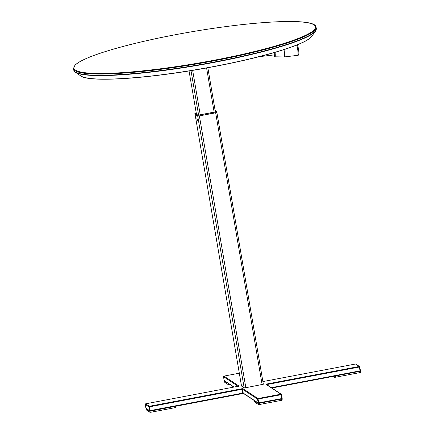 <?xml version="1.0" encoding="UTF-8"?>
<svg xmlns="http://www.w3.org/2000/svg" width="434" height="434" viewBox="0 0 434 434"><rect width="100%" height="100%" fill="white"/><g stroke="black" fill="none" stroke-linecap="round" stroke-linejoin="round"><path stroke-width="0.65" d="M196.965 119.6L197.405 120.988L197.367 119.865L196.927 118.477L196.965 119.6M241.516 386.043L244.168 387.839L245.839 387.719L263.351 384.226L216.886 112.493L263.351 384.226M245.839 387.719L199.38 115.916L215.665 112.824L262.125 384.627M241.505 386.076L195.05 114.283L197.709 116.035L244.168 387.839M215.899 111.76L215.297 111.364L215.899 111.76M196.222 112.911L194.893 113.448M216.707 111.75L197.616 115.292L194.893 113.496L195.05 113.269L197.774 115.059L197.616 115.292L215.709 111.798L216.555 111.5L215.166 110.583L216.778 111.652L216.924 112.444L199.135 115.959L197.747 116.057L195.018 114.223M215.15 110.513L216.778 111.652L215.709 111.798L215.904 112.78M199.135 115.959L199.005 115.189L197.882 115.325M195.143 113.328L196.222 112.905M149.643 410.727L150.207 411.096L242.671 393.557L150.197 411.096A0.494 0.483 -56.6 0 1 149.638 410.705L242.655 393.123L241.836 388.745L242.953 388.663L257.953 398.548L280.95 394.186L281.107 394.718L281.514 394.582L282.171 398.428A0.494 0.483 -56.6 0 1 281.785 398.992L258.772 403.36A0.494 0.483 -56.6 0 1 258.214 402.969L281.764 398.564L281.769 398.992M149.844 411.025L146.117 408.568A0.494 0.483 -56.6 0 1 145.905 408.248L149.638 410.705L148.981 406.853A0.494 0.483 -56.6 0 1 149.377 406.284L241.836 388.745M233.839 387.09L224.378 380.857A0.494 0.483 -56.6 0 1 224.166 380.537L223.51 376.69A0.494 0.483 -56.6 0 1 223.906 376.115L223.895 376.115A0.494 0.494 0 0 0 223.505 376.679L238.076 386.287L238.912 386A0.494 0.483 -56.6 0 0 238.51 386.569M145.634 403.821L238.098 386.282L145.634 403.821A0.494 0.494 0 0 0 145.244 404.39L145.905 408.248L145.249 404.396A0.494 0.483 -56.6 0 1 145.645 403.826L149.377 406.284L150.207 411.096M242.671 393.557L242.655 393.123M258.42 403.289L243.42 393.405A0.494 0.483 -56.6 0 1 243.214 393.085L258.214 402.969L257.557 399.117A0.494 0.483 -56.6 0 1 257.953 398.548L258.772 402.926L258.783 403.36L258.219 402.991M271.326 387.681L360.025 370.858L359.368 367.007L266.91 384.546L266.747 384.014L265.944 384.302L280.95 394.186A0.494 0.483 -56.6 0 1 281.509 394.577L282.171 398.428L281.764 398.564L281.107 394.718L257.557 399.117L242.552 389.233A0.494 0.483 -56.6 0 1 242.953 388.663M242.552 389.233L243.214 393.085M265.944 384.302A0.494 0.483 -56.6 0 1 266.297 384.372L281.303 394.256A0.494 0.494 0 0 1 281.514 394.582M359.775 366.882L360.426 370.712L360.041 371.287L271.836 388.018L360.041 371.287M360.432 370.734A0.494 0.483 -56.6 0 1 360.046 371.282M242.677 393.551L243.49 393.448M224.166 380.52L234.051 387.047M262.896 381.578L355.468 364.017L263.02 381.557M146.285 408.676L149.741 411.096L150.858 411.02L175.716 406.257M146.204 408.768L146.41 409.967L149.947 412.3L149.741 411.096M150.858 411.02L151.065 412.219L175.255 407.629L175.048 406.43M151.065 412.219L149.947 412.3M176.068 407.363L175.873 406.224L176.068 407.363L175.255 407.629M334.522 376.132L360.291 371.151M333.03 376.414L334.392 377.309L334.196 376.191M335.298 376.028L335.504 377.233L359.694 372.643L359.493 371.439M335.504 377.233L334.392 377.309M360.513 372.372L360.307 371.168L360.513 372.372L359.694 372.643M224.546 380.971L228.647 383.672M224.671 382.262L224.454 381.041L224.671 382.262L228.599 384.849L228.392 383.645M229.635 384.323L229.711 384.768L230.177 384.681M229.711 384.768L228.599 384.849M254.649 400.62L254.395 400.777L258.317 403.36L282.024 398.857M282.04 398.9L282.252 400.083L281.433 400.349L281.232 399.144M254.395 400.777L254.601 401.976L258.523 404.564L258.317 403.36M254.378 400.761L254.59 401.944M259.434 403.284L259.635 404.483L281.433 400.349M259.635 404.483L258.523 404.564M274.597 52.487A2.213 0.32 83.3 0 1 274.722 54.651A2.213 0.32 83.3 0 1 274.407 54.874M195.023 114.267L194.893 113.496L196.249 113.073M195.067 114.294L241.526 386.097M216.783 111.701L216.908 112.422M197.616 115.292L197.747 116.057M195.897 113.144L196.027 113.914M192.653 70.357L200.237 114.733M191.009 70.628L198.598 115.037M196.439 114.185L189.05 70.943L196.456 114.191M207.826 67.731L215.367 111.863L207.843 67.731M206.589 67.959L214.13 112.097M145.244 404.39L148.981 406.853L149.535 406.815L241.998 389.276M223.895 376.115L239.302 373.191L223.906 376.115L238.912 386M266.747 384.014L359.211 366.475L355.479 364.017A0.494 0.483 -56.6 0 1 355.831 364.088L359.564 366.546A0.494 0.483 -56.6 0 1 359.77 366.866L360.432 370.723M359.211 366.475A0.494 0.483 -56.6 0 1 359.564 366.546A0.494 0.494 0 0 1 359.775 366.871L359.368 367.007L359.211 366.475M355.479 364.017L355.462 364.023A0.494 0.494 0 0 1 355.831 364.088M307.066 40.102A117.934 15.38 170.3 0 1 214.499 66.489C152.99 78.321 89.035 82.992 80.599 75.836A118.287 15.423 -9.7 0 0 214.515 66.386A118.287 15.423 -9.7 0 0 311.758 36.326L315.529 31.102A122.92 16.031 170.3 0 1 214.472 62.339A122.92 16.031 170.3 0 1 75.31 72.163L73.704 69.945A123.061 16.047 -9.7 0 0 214.434 62.013A123.061 16.047 -9.7 0 0 316.31 28.476L315.529 31.102M316.31 28.476L316.093 27.233A123.061 16.047 170.3 0 1 214.222 60.771A123.061 16.047 170.3 0 1 73.487 68.702L73.704 69.945M214.065 60.239A122.572 15.982 -9.7 0 0 313.999 24.857A122.572 15.982 -9.7 0 0 175.358 34.736A122.572 15.982 -9.7 0 0 75.424 70.118A122.572 15.982 -9.7 0 0 214.065 60.239M214.483 66.494A117.934 15.38 170.3 0 1 86.279 77.843M284.01 49.601A5.17 0.754 83.3 0 1 284.183 56.941L297.664 55.351A5.17 0.754 -96.7 0 0 297.946 51.63A5.17 0.754 -96.7 0 0 296.97 45.906A5.17 0.754 -96.7 0 0 296.563 45.125M275.053 52.351A3.966 0.58 83.3 0 1 274.988 56.816L274.093 54.912A3.722 0.542 -96.7 0 0 274.386 56.002A3.722 0.542 -96.7 0 0 274.977 56.029A3.722 0.542 -96.7 0 0 274.809 52.422M274.988 56.816L284.042 56.946A5.159 0.754 -96.7 0 0 283.885 49.639M194.877 113.48L195.012 114.245M258.783 403.36L281.78 398.998M223.505 376.679L224.161 380.526M146.193 408.752L146.399 409.956M282.046 398.879L282.252 400.083M316.093 27.233C315.952 16.747 245.107 21.445 175.347 34.731C135.359 42.277 99.652 51.993 83.751 59.675C79.596 61.65 76.682 63.489 75.017 65.198L73.487 68.702M311.758 36.326C306.67 44.23 264.984 56.973 214.494 66.494M80.599 75.836L75.31 72.163M296.449 45.082C297.116 44.957 297.605 45.396 297.919 46.411C298.733 49.791 299.644 55.791 297.664 55.351M274.7 54.841L259.217 56.67M194.877 113.475L195.891 112.97"/></g></svg>
